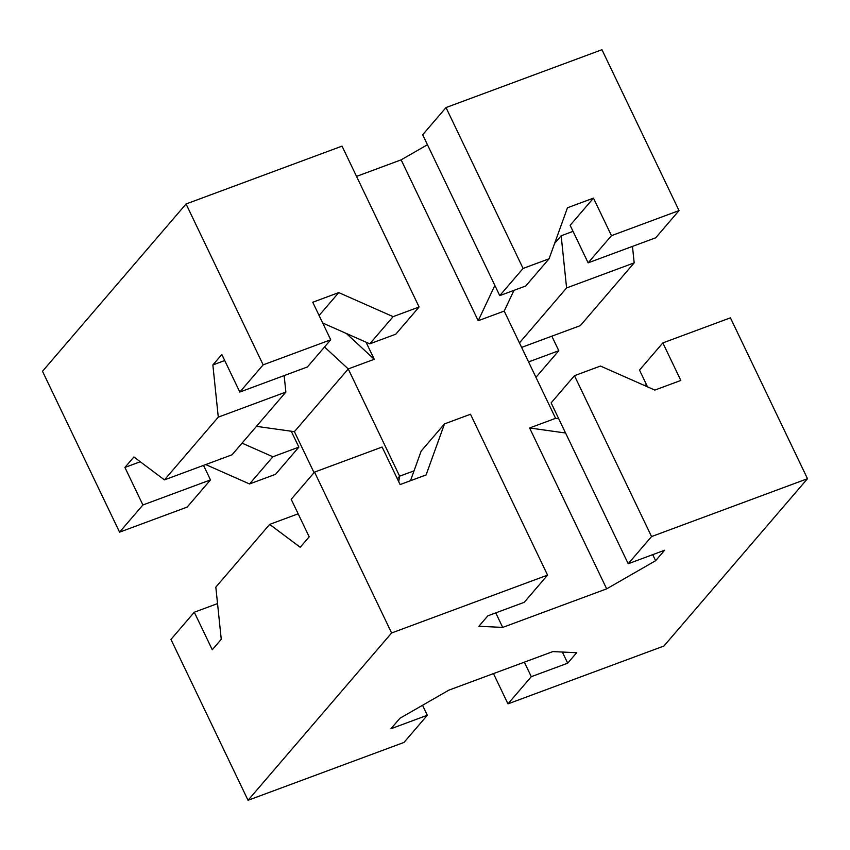 <?xml version="1.0" encoding="UTF-8"?>
<svg xmlns="http://www.w3.org/2000/svg" width="850" height="850" viewBox="0 0 850 850"><rect width="100%" height="100%" fill="white"/><g stroke="black" fill="none" stroke-linecap="round" stroke-linejoin="round"><path stroke-width="1.27" d="M513.559 291.252L514.494 290.158M554.636 243.387L561.17 235.769L573.038 231.359M588.126 262.841L570.138 225.314L593.47 198.124L611.458 235.663L588.126 262.841L655.711 237.777L679.033 210.587L601.959 49.714L446.006 107.567L523.079 268.441L549.068 258.793L567.481 207.761L593.47 198.124M551.841 336.186L558.801 350.71L528.572 361.93M494.859 285.419L478.21 320.726L504.209 311.079L555.592 418.328L529.603 427.975L606.677 588.848L502.701 627.406L495.741 612.882M513.984 290.349L504.209 311.079M523.079 268.441L499.747 295.63L525.746 285.983L549.068 258.793M499.747 295.63L422.673 134.757L446.006 107.567M632.464 246.404L634.174 262.873L566.589 287.948L561.17 235.769M566.589 287.948L519.446 342.89M558.801 350.71L535.946 377.336M634.174 262.873L580.338 325.614L521.602 347.395M611.458 235.663L679.033 210.587M119.574 532.164L187.159 507.089L210.492 479.91L142.906 504.974L119.574 532.164L42.5 371.291L186.065 203.979L342.029 146.126L419.103 306.999L393.114 316.646L338.736 292.602L312.747 302.249L330.724 339.788L307.402 366.966L239.817 392.041L263.149 364.852L330.724 339.788M356.533 176.396L401.136 159.853L427.454 144.723M502.701 627.406L478.879 626.269L487.847 615.814L524.237 602.31L547.57 575.121L391.606 632.974L248.041 800.286L403.994 742.433L427.327 715.243L390.936 728.747L399.914 718.282L448.864 690.147L552.84 651.589L576.661 652.726L567.694 663.181L531.303 676.685L507.971 703.874L663.935 646.021L807.5 478.709L651.546 536.562L628.214 563.752L664.604 550.247L655.626 560.702L606.677 588.848M414.046 470.836L399.627 476.181L348.245 368.932L294.408 431.672L314.054 472.664M478.21 320.726L401.136 159.853M324.541 347.002L348.245 368.932L374.244 359.284L366.042 342.178M186.065 203.979L263.149 364.852M205.7 464.567L249.539 483.958L275.538 474.311L298.871 447.121L272.871 456.769L242.038 443.137M298.871 447.121L291.252 431.226M322.692 323.011L369.782 343.836L395.781 334.188L419.103 306.999M374.244 359.284L346.322 333.455M142.906 504.974L124.918 467.436L133.896 456.981L164.443 479.878L218.28 417.138L212.861 364.958L221.829 354.503L239.817 392.041M397.354 478.837L399.627 476.181L398.735 481.737M256.456 426.339L294.408 431.672M652.726 554.657L655.626 560.702M529.603 427.975L565.579 433.022M555.592 418.328L558.747 418.774M323.181 324.041L324.179 323.669M369.782 343.836L393.114 316.646M319.09 315.499L338.736 292.602M212.861 364.958L224.729 360.549M124.918 467.436L140.261 461.752M249.539 483.958L272.871 456.769M164.443 479.878L232.029 454.814L285.866 392.062L218.28 417.138M284.155 375.594L285.866 392.062M203.532 465.375L210.492 479.91M391.606 632.974L314.532 472.101L291.199 499.29L309.188 536.828L300.209 547.283L269.663 524.386L215.826 587.127L221.255 639.296L212.277 649.761L194.289 612.223L170.967 639.412L248.041 800.286M547.57 575.121L470.496 414.248L444.497 423.895L426.094 474.927L400.095 484.564L382.118 447.036L314.532 472.101M807.5 478.709L730.426 317.836L662.841 342.911L680.829 380.439L654.829 390.086L600.461 366.042L574.462 375.689L651.546 536.562M562.349 652.046L567.694 663.181M493.467 673.604L507.971 703.874M574.462 375.689L551.129 402.879L628.214 563.752M531.303 676.685L524.344 662.15M422.546 705.277L427.327 715.243M444.497 423.895L421.164 451.084L410.476 480.717M269.663 524.386L298.159 513.814M194.289 612.223L217.536 603.596M662.841 342.911L639.508 370.09L647.541 386.867M644.3 385.433L646.468 384.625"/></g></svg>
